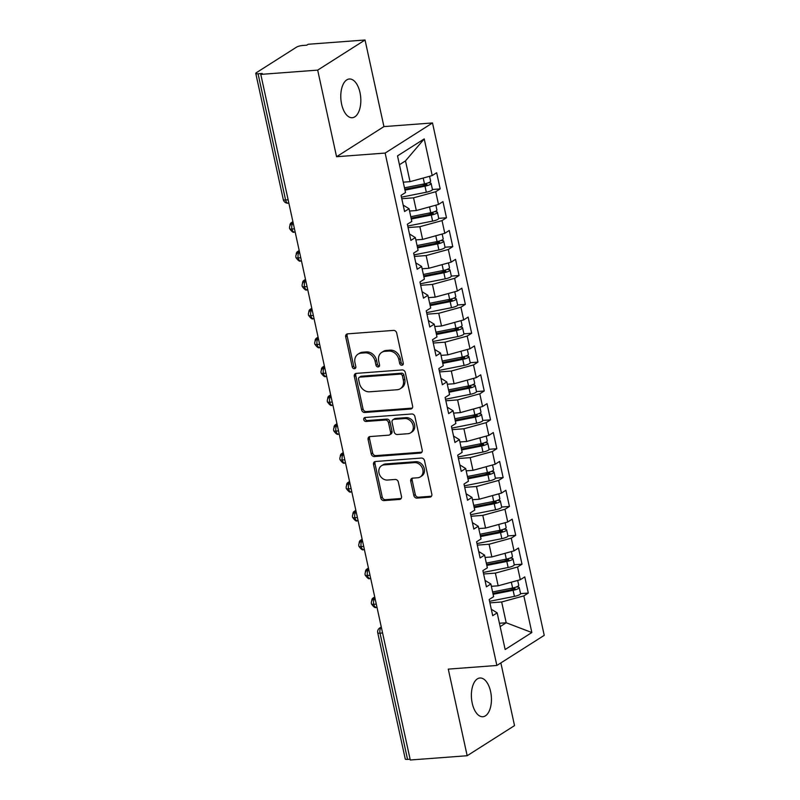 <?xml version="1.0" encoding="UTF-8"?>
<svg xmlns="http://www.w3.org/2000/svg" width="800" height="800" viewBox="0 0 800 800"><rect width="100%" height="100%" fill="white"/><g stroke="black" fill="none" stroke-linecap="round" stroke-linejoin="round"><path stroke-width="1.2" d="M401.91 365.27A2.08 1.73 -122.5 0 0 403.26 363.15L396.7 333.04A2.98 2.47 -122.5 0 0 393.53 330.4L347.63 333.85A2.98 2.47 -122.5 0 0 346.65 334.17A2.98 2.47 -122.5 0 0 345.7 336.87L352.26 366.98A2.08 1.73 -122.5 0 0 355.83 366.71L354.98 362.81A9.53 7.89 -122.5 0 1 358.03 354.16A9.53 7.89 -122.5 0 1 361.17 353.13L364.99 352.85A9.53 7.89 -122.5 0 1 375.13 361.3L375.98 365.2A2.08 1.73 -122.5 0 0 379.55 364.93L378.7 361.03A9.53 7.89 -122.5 0 1 381.74 352.38A9.53 7.89 -122.5 0 1 384.88 351.35L388.71 351.07A9.53 7.89 -122.5 0 1 398.84 359.52L399.69 363.42A2.08 1.73 -122.5 0 0 401.91 365.27M490.59 691.52A19.42 9.95 85.7 0 0 479.95 678A19.42 9.95 85.7 0 0 472.22 703.21A19.42 9.95 85.7 0 0 482.86 716.73A19.42 9.95 85.7 0 0 490.59 691.52M359.99 92.52A19.42 9.95 85.7 0 0 349.35 79A19.42 9.95 85.7 0 0 341.62 104.2A19.42 9.95 85.7 0 0 352.26 117.72A19.42 9.95 85.7 0 0 359.99 92.52M413.84 495.48A2.98 2.47 -122.5 0 0 417.01 498.12L429.89 497.15A2.98 2.47 -122.5 0 0 430.87 496.83A2.98 2.47 -122.5 0 0 431.82 494.13L424.53 460.69A2.98 2.47 -122.5 0 0 421.36 458.05L375.46 461.5A2.98 2.47 -122.5 0 0 374.48 461.82A2.98 2.47 -122.5 0 0 373.53 464.52L380.82 497.96A2.98 2.47 -122.5 0 0 383.99 500.6L399.54 499.43A2.98 2.47 -122.5 0 0 400.52 499.11A2.98 2.47 -122.5 0 0 401.48 496.41L398.36 482.1A2.98 2.47 -122.5 0 0 395.19 479.46L387.48 480.04A7.97 6.6 -122.5 0 1 379.49 474.53A7.97 6.6 -122.5 0 1 381.55 465.73A7.97 6.6 -122.5 0 1 384.17 464.88L414.39 462.61A7.97 6.6 -122.5 0 1 422.37 468.12A7.97 6.6 -122.5 0 1 420.31 476.91A7.97 6.6 -122.5 0 1 417.69 477.77L412.66 478.14A2.98 2.47 -122.5 0 0 411.68 478.47A2.98 2.47 -122.5 0 0 410.72 481.17L413.84 495.48L415.28 494.57A2.98 2.47 -122.5 0 0 418.45 497.21L431.32 496.24A2.98 2.47 -122.5 0 0 431.49 496.22M317.68 70.12L336.56 156.72L383.93 126.6L365.04 40L317.68 70.12L260.79 74.39L262.22 73.48L258.07 73.79L285.59 200.02L288.14 199.82M336.56 156.72L385.14 153.07L496.86 665.47L448.28 669.12L467.17 755.73L410.28 760L260.79 74.39M410.67 409.03A2.98 2.47 -122.5 0 0 411.65 408.71A2.98 2.47 -122.5 0 0 412.61 406.01L405.32 372.57A2.98 2.47 -122.5 0 0 402.15 369.93L356.25 373.38A2.98 2.47 -122.5 0 0 355.27 373.7A2.98 2.47 -122.5 0 0 354.32 376.4L361.61 409.84A2.98 2.47 -122.5 0 0 364.78 412.48L410.67 409.03L412.11 408.12A2.98 2.47 -122.5 0 0 412.27 408.1M414.92 416.63L422.21 450.07A2.98 2.47 -122.5 0 1 421.26 452.77A2.98 2.47 -122.5 0 1 420.28 453.09L374.38 456.54A2.98 2.47 -122.5 0 1 371.22 453.9L368.1 439.59A2.98 2.47 -122.5 0 1 369.05 436.88A2.98 2.47 -122.5 0 1 370.03 436.56L388.64 435.17A2.98 2.47 -122.5 0 0 389.62 434.84A2.98 2.47 -122.5 0 0 390.57 432.14L388.5 422.65A2.98 2.47 -122.5 0 0 385.34 420.01L365.96 421.46A2.08 1.73 -122.5 0 1 365.09 417.5L411.75 413.99A2.98 2.47 -122.5 0 1 414.92 416.63M385.14 153.07L432.5 122.95L544.23 635.35L496.86 665.47M424.22 138.91L432.21 175.57L410.03 181.66L405.5 160.88L424.22 138.91L397.52 155.88L405.51 192.54L401.06 195.37L404.59 211.54L409.04 208.71L411.81 221.41L407.36 224.24L410.88 240.41L415.33 237.58L418.1 250.28L413.65 253.11L417.18 269.27L421.63 266.45L424.39 279.15L419.95 281.98L423.47 298.14L427.92 295.31L430.69 308.01L426.24 310.84L429.76 327.01L434.21 324.18L436.98 336.88L432.53 339.71L436.06 355.88L440.51 353.05L443.28 365.75L438.83 368.58L442.35 384.75L446.8 381.92L449.57 394.62L445.12 397.45L448.65 413.61L453.1 410.78L455.87 423.49L451.42 426.31L454.94 442.48L459.39 439.65L462.16 452.35L457.71 455.18L461.23 471.35L465.68 468.52L468.45 481.22L464 484.05L467.53 500.22L471.98 497.39L474.75 510.09L470.3 512.92L473.82 529.08L478.27 526.25L481.04 538.96L476.59 541.79L480.12 557.95L484.57 555.12L487.34 567.82L482.89 570.65L486.41 586.82L490.86 583.99L493.63 596.69L489.18 599.52L492.71 615.69L497.16 612.86L491.3 609.24M404.99 190.14L424.99 186.17A6.07 1.38 -12.3 0 0 430.39 184.33A6.07 1.38 -12.3 0 0 431.12 183.43L432.44 189.49L440.18 188.91L436.66 172.74L432.21 175.57M440.18 188.91L435.73 191.73L438.5 204.44L416.32 210.53L409.54 211.04M411.28 219.01L431.29 215.04A6.07 1.38 -12.3 0 0 436.68 213.2A6.07 1.38 -12.3 0 0 437.42 212.3L438.74 218.36L446.48 217.77L442.95 201.61L438.5 204.44M446.48 217.77L442.03 220.6L444.8 233.3L422.62 239.4L415.84 239.91M445.03 247.22L452.77 246.64L449.25 230.47L444.8 233.3M452.77 246.64L448.32 249.47L451.09 262.17L428.91 268.26L422.13 268.77M451.32 276.09L459.07 275.51L455.54 259.34L451.09 262.17M459.07 275.51L454.62 278.34L457.39 291.04L435.2 297.13L428.43 297.64M430.16 305.61L450.17 301.64A6.07 1.38 -12.3 0 0 455.56 299.8A6.07 1.38 -12.3 0 0 456.3 298.9L457.62 304.96L465.36 304.38L461.84 288.21L457.39 291.04M465.36 304.38L460.91 307.21L463.68 319.91L441.5 326L434.72 326.51M436.46 334.48L456.46 330.51A6.07 1.38 -12.3 0 0 461.86 328.67A6.07 1.38 -12.3 0 0 462.59 327.77L463.91 333.83L471.65 333.24L468.13 317.08L463.68 319.91M471.65 333.24L467.2 336.07L469.97 348.77L447.79 354.87L441.02 355.38M442.75 363.34L462.76 359.38A6.07 1.38 -12.3 0 0 468.15 357.54A6.07 1.38 -12.3 0 0 468.89 356.64L470.21 362.7L477.95 362.11L474.42 345.95L469.97 348.77M477.95 362.11L473.5 364.94L476.27 377.64L454.09 383.74L447.31 384.24M449.05 392.21L469.05 388.24A6.07 1.38 -12.3 0 0 474.45 386.41A6.07 1.38 -12.3 0 0 475.18 385.5L476.5 391.57L484.24 390.98L480.72 374.81L476.27 377.64M484.24 390.98L479.79 393.81L482.56 406.51L460.38 412.6L453.6 413.11M455.34 421.08L475.35 417.11A6.07 1.38 -12.3 0 0 480.74 415.27A6.07 1.38 -12.3 0 0 481.47 414.37L482.8 420.43L490.54 419.85L487.01 403.68L482.56 406.51M490.54 419.85L486.09 422.68L488.86 435.38L466.67 441.47L459.9 441.98M461.64 449.95L481.64 445.98A6.07 1.38 -12.3 0 0 487.04 444.14A6.07 1.38 -12.3 0 0 487.77 443.24L489.09 449.3L496.83 448.71L493.31 432.55L488.86 435.38M496.83 448.71L492.38 451.54L495.15 464.25L472.97 470.34L466.19 470.85M467.93 478.82L487.94 474.85A6.07 1.38 -12.3 0 0 493.33 473.01A6.07 1.38 -12.3 0 0 494.06 472.11L495.38 478.17L503.13 477.58L499.6 461.42L495.15 464.25M503.13 477.58L498.68 480.41L501.45 493.11L479.26 499.21L472.49 499.72M474.22 507.68L494.23 503.72A6.07 1.38 -12.3 0 0 499.62 501.88A6.07 1.38 -12.3 0 0 500.36 500.97L501.68 507.04L509.42 506.45L505.89 490.28L501.45 493.11M509.42 506.45L504.97 509.28L507.74 521.98L485.56 528.07L478.78 528.58M480.52 536.55L500.52 532.58A6.07 1.38 -12.3 0 0 505.92 530.74A6.07 1.38 -12.3 0 0 506.65 529.84L507.97 535.9L515.71 535.32L512.19 519.15L507.74 521.98M515.71 535.32L511.26 538.15L514.03 550.85L491.85 556.94L485.07 557.45M486.81 565.42L506.82 561.45A6.07 1.38 -12.3 0 0 512.21 559.61A6.07 1.38 -12.3 0 0 512.95 558.71L514.27 564.77L522.01 564.19L518.48 548.02L514.03 550.85M522.01 564.19L517.56 567.01L520.33 579.72L498.15 585.81L491.37 586.32M493.11 594.29L513.11 590.32A6.07 1.38 -12.3 0 0 518.51 588.48A6.07 1.38 -12.3 0 0 519.24 587.58L520.56 593.64L528.3 593.05L524.78 576.89L520.33 579.72M528.3 593.05L523.85 595.88L531.85 632.54L505.15 649.52L497.16 612.86M490.86 583.99L485.01 580.38M499.43 623.27L506.2 622.76L501.67 601.98L489.91 602.86M523.85 595.88L501.67 601.98M500.15 626.61L506.2 622.76L531.85 632.54M484.57 555.12L478.71 551.51M498.15 585.81L495.38 573.11L483.61 573.99M517.56 567.01L495.38 573.11M478.27 526.25L472.42 522.64M491.85 556.94L489.08 544.24L477.32 545.12M511.26 538.15L489.08 544.24M471.98 497.39L466.12 493.77M485.56 528.07L482.79 515.37L471.03 516.26M504.97 509.28L482.79 515.37M465.68 468.52L459.83 464.91M479.26 499.21L476.49 486.5L464.73 487.39M498.68 480.41L476.49 486.5M459.39 439.65L453.54 436.04M472.97 470.34L470.2 457.64L458.44 458.52M492.38 451.54L470.2 457.64M453.1 410.78L447.24 407.17M466.67 441.47L463.91 428.77L452.14 429.65M486.09 422.68L463.91 428.77M446.8 381.92L440.95 378.3M460.38 412.6L457.61 399.9L445.85 400.79M479.79 393.81L457.61 399.9M440.51 353.05L434.65 349.43M454.09 383.74L451.32 371.03L439.56 371.92M473.5 364.94L451.32 371.03M434.21 324.18L428.36 320.57M447.79 354.87L445.02 342.17L433.26 343.05M467.2 336.07L445.02 342.17M427.92 295.31L422.07 291.7M441.5 326L438.73 313.3L426.97 314.18M460.91 307.21L438.73 313.3M421.63 266.45L415.77 262.83M435.2 297.13L432.43 284.43L420.67 285.31M454.62 278.34L432.43 284.43M415.33 237.58L409.48 233.96M428.91 268.26L426.14 255.56L414.38 256.45M448.32 249.47L426.14 255.56M409.04 208.71L403.18 205.1M422.62 239.4L419.85 226.7L408.08 227.58M442.03 220.6L419.85 226.7M365.04 40L308.15 44.27L306.72 45.19L302.56 45.5A4.55 1.03 -12.3 0 0 296.51 47.16L256.32 72.72A4.55 1.03 -12.3 0 0 255.77 73.39A4.55 1.03 -12.3 0 0 258.07 73.79M416.32 210.53L413.55 197.83L401.79 198.71M435.73 191.73L413.55 197.83M410.1 759.21L407.55 759.4A4.55 1.03 167.7 0 1 405.26 759L377.74 632.78A4.55 1.03 167.7 0 0 380.03 633.18L407.55 759.4M467.17 755.73L514.53 725.61L500.86 662.93M383.93 126.6L432.5 122.95M405.5 160.88L399.45 164.72M410.03 181.66L403.25 182.17M294.46 228.84L291.91 229.03A4.55 1.03 167.7 0 1 289.62 228.64A4.55 1.03 167.7 0 1 289.62 228.63A4.55 4.55 0 0 1 291.63 223.82A4.55 3.77 -122.5 0 1 293.12 223.33L293.26 223.32M300.76 257.7L298.21 257.9A4.55 1.03 167.7 0 1 295.92 257.5L295.92 257.5A4.55 4.55 0 0 1 297.92 252.69A4.55 3.77 -122.5 0 1 299.42 252.2L299.55 252.19M307.05 286.57L304.5 286.76A4.55 1.03 167.7 0 1 302.21 286.37A4.55 1.03 167.7 0 1 302.21 286.36A4.55 4.55 0 0 1 304.21 281.55A4.55 3.77 -122.5 0 1 305.71 281.06L305.85 281.05M313.35 315.44L310.8 315.63A4.55 1.03 167.7 0 1 308.51 315.24A4.55 1.03 167.7 0 1 308.5 315.23A4.55 4.55 0 0 1 310.51 310.42A4.55 3.77 -122.5 0 1 312.01 309.93L312.14 309.92M319.64 344.31L317.09 344.5A4.55 1.03 167.7 0 1 314.8 344.11A4.55 1.03 167.7 0 1 314.8 344.1A4.55 4.55 0 0 1 316.8 339.29A4.55 3.77 -122.5 0 1 318.3 338.8L318.44 338.79M325.93 373.17L323.39 373.37A4.55 1.03 167.7 0 1 321.09 372.97L321.09 372.97A4.55 4.55 0 0 1 323.1 368.16A4.55 3.77 -122.5 0 1 324.59 367.67L324.73 367.66M332.23 402.04L329.68 402.23A4.55 1.03 167.7 0 1 327.39 401.84A4.55 1.03 167.7 0 1 327.39 401.83A4.55 4.55 0 0 1 329.39 397.02A4.55 3.77 -122.5 0 1 330.89 396.53L331.02 396.52M338.52 430.91L335.97 431.1A4.55 1.03 167.7 0 1 333.68 430.71A4.55 1.03 167.7 0 1 333.68 430.7A4.55 4.55 0 0 1 335.68 425.89A4.55 3.77 -122.5 0 1 337.18 425.4L337.32 425.39M344.82 459.78L342.27 459.97A4.55 1.03 167.7 0 1 339.98 459.58A4.55 1.03 167.7 0 1 339.97 459.57A4.55 4.55 0 0 1 341.98 454.76A4.55 3.77 -122.5 0 1 343.48 454.27L343.61 454.26M351.11 488.65L348.56 488.84A4.55 1.03 167.7 0 1 346.27 488.45A4.55 1.03 167.7 0 1 346.27 488.44A4.55 4.55 0 0 1 348.27 483.63A4.55 3.77 -122.5 0 1 349.77 483.14L349.91 483.13M357.4 517.51L354.86 517.7A4.55 1.03 167.7 0 1 352.56 517.31L352.56 517.31A4.55 4.55 0 0 1 354.57 512.5A4.55 3.77 -122.5 0 1 356.07 512.01L356.2 512M363.7 546.38L361.15 546.57A4.55 1.03 167.7 0 1 358.86 546.18A4.55 1.03 167.7 0 1 358.86 546.17A4.55 4.55 0 0 1 360.86 541.36A4.55 3.77 -122.5 0 1 362.36 540.87L362.5 540.86M369.99 575.25L367.44 575.44A4.55 1.03 167.7 0 1 365.15 575.05A4.55 1.03 167.7 0 1 365.15 575.04A4.55 4.55 0 0 1 367.16 570.23A4.55 3.77 -122.5 0 1 368.65 569.74L368.79 569.73M376.29 604.12L373.74 604.31A4.55 1.03 167.7 0 1 371.45 603.92A4.55 1.03 167.7 0 1 371.45 603.91A4.55 4.55 0 0 1 373.45 599.1A4.55 3.77 -122.5 0 1 374.95 598.61L375.08 598.6M403.17 364.36A2.08 1.73 -122.5 0 1 401.13 362.5L400.28 358.61A9.53 7.89 -122.5 0 0 390.14 350.15L388.71 351.07M381.74 352.38L383.18 351.47A9.53 7.89 -122.5 0 1 386.32 350.44L390.14 350.15M358.03 354.16L359.47 353.25A9.53 7.89 -122.5 0 1 362.6 352.22L366.43 351.93A9.53 7.89 -122.5 0 1 376.56 360.39L377.41 364.28A2.08 1.73 -122.5 0 0 379.45 366.14M347.47 333.87A2.98 2.47 -122.5 0 0 347.14 335.96L353.7 366.07A2.08 1.73 -122.5 0 0 355.74 367.92M356.09 373.39A2.98 2.47 -122.5 0 0 355.75 375.49L363.04 408.92A2.98 2.47 -122.5 0 0 366.21 411.57L412.11 408.12M402.43 375.95A2.08 1.73 -122.5 0 0 400.21 374.11L359.92 377.13A2.08 1.73 -122.5 0 0 358.57 379.25L359.46 383.36A9.53 7.89 -122.5 0 0 369.6 391.81L397.14 389.74A9.53 7.89 -122.5 0 0 400.27 388.72A9.53 7.89 -122.5 0 0 403.32 380.06L402.43 375.95L403.86 375.04A2.08 1.73 -122.5 0 0 401.64 373.19L400.21 374.11M359.23 377.36L360.67 376.44A2.08 1.73 -122.5 0 1 361.36 376.22L401.64 373.19M400.27 388.72L401.71 387.8A9.53 7.89 -122.5 0 0 404.76 379.15L403.32 380.06M403.86 375.04L404.76 379.15M369.86 436.58A2.98 2.47 -122.5 0 0 369.53 438.68L372.65 452.99A2.98 2.47 -122.5 0 0 375.82 455.63L421.72 452.18A2.98 2.47 -122.5 0 0 421.88 452.16M389.62 434.84L391.06 433.93A2.98 2.47 -122.5 0 0 392.01 431.23L389.94 421.74A2.98 2.47 -122.5 0 0 386.77 419.09L367.39 420.55L365.96 421.46M365.27 417.48A2.08 1.73 -122.5 0 0 367.39 420.55M407.96 433.71A7.97 6.6 -122.5 0 0 410.58 432.86A7.97 6.6 -122.5 0 0 412.63 424.06A7.97 6.6 -122.5 0 0 404.65 418.55L394.01 419.35A2.98 2.47 -122.5 0 0 393.03 419.68A2.98 2.47 -122.5 0 0 392.07 422.38L394.14 431.87A2.98 2.47 -122.5 0 0 397.31 434.51L407.96 433.71M410.58 432.86L412.01 431.94A7.97 6.6 -122.5 0 0 414.07 423.15A7.97 6.6 -122.5 0 0 406.09 417.64L404.65 418.55M393.03 419.68L394.46 418.76A2.98 2.47 -122.5 0 1 395.44 418.44L406.09 417.64M412.49 478.16A2.98 2.47 -122.5 0 0 412.16 480.26L415.28 494.57M420.31 476.91L421.75 476A7.97 6.6 -122.5 0 0 423.8 467.2A7.97 6.6 -122.5 0 0 415.82 461.69L414.39 462.61M381.55 465.73L382.98 464.82A7.97 6.6 -122.5 0 1 385.61 463.96L415.82 461.69M375.3 461.52A2.98 2.47 -122.5 0 0 374.97 463.61L382.26 497.05A2.98 2.47 -122.5 0 0 385.43 499.69L400.98 498.52A2.98 2.47 -122.5 0 0 401.14 498.5M404.48 187.83L424.49 183.86A6.07 1.38 -12.3 0 0 429.88 182.02A6.07 1.38 -12.3 0 0 430.62 181.12L429.57 176.29M404.8 189.26L425.12 185.23L427.01 184.59L426.21 184.08L426.38 184.88M431.12 183.43A6.07 1.38 -12.3 0 0 428.09 182.89L427.99 182.9M432.44 189.49A6.07 1.38 167.7 0 1 431.71 190.39A6.07 1.38 167.7 0 1 426.32 192.23L401.45 197.16M421.72 184.41L426.21 184.08M410.78 216.7L430.78 212.73A6.07 1.38 -12.3 0 0 436.18 210.89A6.07 1.38 -12.3 0 0 436.91 209.99L435.86 205.16M411.09 218.13L431.42 214.1L433.31 213.45L432.5 212.95L432.68 213.75M437.42 212.3A6.07 1.38 -12.3 0 0 434.39 211.76L434.29 211.77M438.74 218.36A6.07 1.38 167.7 0 1 438 219.26A6.07 1.38 167.7 0 1 432.61 221.1L407.75 226.03M293.03 222.29L292.5 222.33A3.79 3.14 -122.5 0 0 291.25 222.74A3.79 3.14 -122.5 0 0 289.96 225.69M428.01 213.28L432.5 212.95M417.07 245.56L437.08 241.6A6.07 1.38 -12.3 0 0 442.47 239.76A6.07 1.38 -12.3 0 0 443.21 238.86L442.15 234.03M417.38 247L437.71 242.96L439.6 242.32L438.8 241.82L438.97 242.62M417.58 247.87L437.58 243.91A6.07 1.38 -12.3 0 0 442.98 242.07A6.07 1.38 -12.3 0 0 443.71 241.16A6.07 1.38 -12.3 0 0 440.68 240.63L440.58 240.64M443.71 241.16L445.03 247.23A6.07 1.38 167.7 0 1 444.3 248.13A6.07 1.38 167.7 0 1 438.9 249.97L414.04 254.9M299.33 251.16L298.79 251.2A3.79 3.14 -122.5 0 0 297.55 251.6A3.79 3.14 -122.5 0 0 296.26 254.56M434.31 242.15L438.8 241.82M423.37 274.43L443.37 270.46A6.07 1.38 -12.3 0 0 448.77 268.63A6.07 1.38 -12.3 0 0 449.5 267.72L448.45 262.9M423.68 275.86L444.01 271.83L445.89 271.19L445.09 270.69L445.27 271.48M423.87 276.74L443.88 272.77A6.07 1.38 -12.3 0 0 449.27 270.93A6.07 1.38 -12.3 0 0 450 270.03A6.07 1.38 -12.3 0 0 446.98 269.5L446.87 269.5M450 270.03L451.33 276.09A6.07 1.38 167.7 0 1 450.59 277A6.07 1.38 167.7 0 1 445.2 278.84L420.34 283.77M305.62 280.02L305.09 280.06A3.79 3.14 -122.5 0 0 303.84 280.47A3.79 3.14 -122.5 0 0 302.55 283.43M440.6 271.01L445.09 270.69M429.66 303.3L449.67 299.33A6.07 1.38 -12.3 0 0 455.06 297.49A6.07 1.38 -12.3 0 0 455.79 296.59L454.74 291.77M429.97 304.73L450.3 300.7L452.19 300.06L451.39 299.55L451.56 300.35M456.3 298.9A6.07 1.38 -12.3 0 0 453.27 298.36L453.17 298.37M457.62 304.96A6.07 1.38 167.7 0 1 456.89 305.86A6.07 1.38 167.7 0 1 451.49 307.7L426.63 312.63M311.92 308.89L311.38 308.93A3.79 3.14 -122.5 0 0 310.13 309.34A3.79 3.14 -122.5 0 0 308.85 312.3M446.9 299.88L451.39 299.55M435.95 332.17L455.96 328.2A6.07 1.38 -12.3 0 0 461.36 326.36A6.07 1.38 -12.3 0 0 462.09 325.46L461.04 320.63M436.27 333.6L456.59 329.57L458.48 328.92L457.68 328.42L457.85 329.22M462.59 327.77A6.07 1.38 -12.3 0 0 459.57 327.23L459.46 327.24M463.91 333.83A6.07 1.38 167.7 0 1 463.18 334.73A6.07 1.38 167.7 0 1 457.79 336.57L432.92 341.5M318.21 337.76L317.68 337.8A3.79 3.14 -122.5 0 0 316.43 338.21A3.79 3.14 -122.5 0 0 315.14 341.16M453.19 328.75L457.68 328.42M442.25 361.04L462.26 357.07A6.07 1.38 -12.3 0 0 467.65 355.23A6.07 1.38 -12.3 0 0 468.38 354.33L467.33 349.5M442.56 362.47L462.89 358.44L464.78 357.79L463.97 357.29L464.15 358.09M468.89 356.64A6.07 1.38 -12.3 0 0 465.86 356.1L465.76 356.11M470.21 362.7A6.07 1.38 167.7 0 1 469.48 363.6A6.07 1.38 167.7 0 1 464.08 365.44L439.22 370.37M324.51 366.63L323.97 366.67A3.79 3.14 -122.5 0 0 322.72 367.07A3.79 3.14 -122.5 0 0 321.43 370.03M459.49 357.62L463.97 357.29M448.54 389.9L468.55 385.94A6.07 1.38 -12.3 0 0 473.94 384.1A6.07 1.38 -12.3 0 0 474.68 383.19L473.62 378.37M448.86 391.33L469.18 387.3L471.07 386.66L470.27 386.16L470.44 386.95M475.18 385.5A6.07 1.38 -12.3 0 0 472.15 384.97L472.05 384.98M476.5 391.57A6.07 1.38 167.7 0 1 475.77 392.47A6.07 1.38 167.7 0 1 470.37 394.31L445.51 399.24M330.8 395.49L330.27 395.53A3.79 3.14 -122.5 0 0 329.02 395.94A3.79 3.14 -122.5 0 0 327.73 398.9M465.78 386.48L470.27 386.16M454.84 418.77L474.84 414.8A6.07 1.38 -12.3 0 0 480.24 412.96A6.07 1.38 -12.3 0 0 480.97 412.06L479.92 407.24M455.15 420.2L475.48 416.17L477.36 415.53L476.56 415.02L476.74 415.82M481.47 414.37A6.07 1.38 -12.3 0 0 478.45 413.84L478.35 413.84M482.8 420.43A6.07 1.38 167.7 0 1 482.06 421.34A6.07 1.38 167.7 0 1 476.67 423.17L451.81 428.11M337.09 424.36L336.56 424.4A3.79 3.14 -122.5 0 0 335.31 424.81A3.79 3.14 -122.5 0 0 334.02 427.77M472.07 415.35L476.56 415.02M461.13 447.64L481.14 443.67A6.07 1.38 -12.3 0 0 486.53 441.83A6.07 1.38 -12.3 0 0 487.27 440.93L486.21 436.1M461.44 449.07L481.77 445.04L483.66 444.39L482.86 443.89L483.03 444.69M487.77 443.24A6.07 1.38 -12.3 0 0 484.74 442.7L484.64 442.71M489.09 449.3A6.07 1.38 167.7 0 1 488.36 450.2A6.07 1.38 167.7 0 1 482.96 452.04L458.1 456.97M343.39 453.23L342.85 453.27A3.79 3.14 -122.5 0 0 341.61 453.68A3.79 3.14 -122.5 0 0 340.32 456.63M478.37 444.22L482.86 443.89M467.43 476.51L487.43 472.54A6.07 1.38 -12.3 0 0 492.83 470.7A6.07 1.38 -12.3 0 0 493.56 469.8L492.51 464.97M467.74 477.94L488.06 473.91L489.95 473.26L489.15 472.76L489.32 473.56M494.06 472.11A6.07 1.38 -12.3 0 0 491.04 471.57L490.93 471.58M495.38 478.17A6.07 1.38 167.7 0 1 494.65 479.07A6.07 1.38 167.7 0 1 489.26 480.91L464.39 485.84M349.68 482.1L349.15 482.14A3.79 3.14 -122.5 0 0 347.9 482.55A3.79 3.14 -122.5 0 0 346.61 485.5M484.66 473.09L489.15 472.76M473.72 505.37L493.73 501.41A6.07 1.38 -12.3 0 0 499.12 499.57A6.07 1.38 -12.3 0 0 499.85 498.66L498.8 493.84M474.03 506.8L494.36 502.77L496.25 502.13L495.44 501.63L495.62 502.43M500.36 500.97A6.07 1.38 -12.3 0 0 497.33 500.44L497.23 500.45M501.68 507.04A6.07 1.38 167.7 0 1 500.95 507.94A6.07 1.38 167.7 0 1 495.55 509.78L470.69 514.71M355.98 510.96L355.44 511A3.79 3.14 -122.5 0 0 354.19 511.41A3.79 3.14 -122.5 0 0 352.91 514.37M490.96 501.96L495.44 501.63M480.01 534.24L500.02 530.27A6.07 1.38 -12.3 0 0 505.41 528.43A6.07 1.38 -12.3 0 0 506.15 527.53L505.1 522.71M480.33 535.67L500.65 531.64L502.54 531L501.74 530.49L501.91 531.29M506.65 529.84A6.07 1.38 -12.3 0 0 503.63 529.31L503.52 529.31M507.97 535.9A6.07 1.38 167.7 0 1 507.24 536.81A6.07 1.38 167.7 0 1 501.85 538.65L476.98 543.58M362.27 539.83L361.74 539.87A3.79 3.14 -122.5 0 0 360.49 540.28A3.79 3.14 -122.5 0 0 359.2 543.24M497.25 530.82L501.74 530.49M486.31 563.11L506.31 559.14A6.07 1.38 -12.3 0 0 511.71 557.3A6.07 1.38 -12.3 0 0 512.44 556.4L511.39 551.57M486.62 564.54L506.95 560.51L508.84 559.87L508.03 559.36L508.21 560.16M512.95 558.71A6.07 1.38 -12.3 0 0 509.92 558.17L509.82 558.18M514.27 564.77A6.07 1.38 167.7 0 1 513.53 565.67A6.07 1.38 167.7 0 1 508.14 567.51L483.28 572.44M368.57 568.7L368.03 568.74A3.79 3.14 -122.5 0 0 366.78 569.15A3.79 3.14 -122.5 0 0 365.49 572.1M503.54 559.69L508.03 559.36M492.6 591.98L512.61 588.01A6.07 1.38 -12.3 0 0 518 586.17A6.07 1.38 -12.3 0 0 518.74 585.27L517.68 580.44M492.91 593.41L513.24 589.38L515.13 588.73L514.33 588.23L514.5 589.03M519.24 587.58A6.07 1.38 -12.3 0 0 516.21 587.04L516.11 587.05M520.56 593.64A6.07 1.38 167.7 0 1 519.83 594.54A6.07 1.38 167.7 0 1 514.43 596.38L489.57 601.31M374.86 597.57L374.32 597.61A3.79 3.14 -122.5 0 0 373.08 598.02A3.79 3.14 -122.5 0 0 371.79 600.97M509.84 588.56L514.33 588.23M255.77 73.39L283.3 199.62A4.55 1.03 -12.3 0 0 285.59 200.02A4.55 2.33 85.7 0 0 288.08 203.18L288.86 203.13M382.58 632.98L380.03 633.18A4.55 2.33 85.7 0 1 381.24 627.48L381.38 627.47M293.25 223.25L293.12 223.33A4.55 2.33 85.7 0 0 291.91 229.03A4.55 2.33 85.7 0 0 294.38 232.05C293.47 232.96 291.89 231.82 289.62 228.64M299.54 252.12L299.42 252.2A4.55 2.33 85.7 0 0 298.21 257.9A4.55 2.33 85.7 0 0 300.67 260.92C299.77 261.82 298.18 260.69 295.92 257.5M305.83 280.99L305.71 281.06A4.55 2.33 85.7 0 0 304.5 286.76A4.55 2.33 85.7 0 0 306.96 289.79C306.06 290.69 304.48 289.55 302.21 286.37M312.13 309.85L312.01 309.93A4.55 2.33 85.7 0 0 310.8 315.63A4.55 2.33 85.7 0 0 313.26 318.66C312.35 319.56 310.77 318.42 308.51 315.24M318.42 338.72L318.3 338.8A4.55 2.33 85.7 0 0 317.09 344.5A4.55 2.33 85.7 0 0 319.55 347.52C318.65 348.43 317.06 347.29 314.8 344.11M324.72 367.59L324.59 367.67A4.55 2.33 85.7 0 0 323.39 373.37A4.55 2.33 85.7 0 0 325.85 376.39C324.94 377.29 323.36 376.16 321.09 372.97M331.01 396.46L330.89 396.53A4.55 2.33 85.7 0 0 329.68 402.23A4.55 2.33 85.7 0 0 332.14 405.26C331.24 406.16 329.65 405.02 327.39 401.84M337.3 425.33L337.18 425.4A4.55 2.33 85.7 0 0 335.97 431.1A4.55 2.33 85.7 0 0 338.43 434.13C337.53 435.03 335.95 433.89 333.68 430.71M343.6 454.19L343.48 454.27A4.55 2.33 85.7 0 0 342.27 459.97A4.55 2.33 85.7 0 0 344.73 462.99C343.83 463.9 342.24 462.76 339.98 459.58M349.89 483.06L349.77 483.14A4.55 2.33 85.7 0 0 348.56 488.84A4.55 2.33 85.7 0 0 351.02 491.86C350.12 492.77 348.54 491.63 346.27 488.45M356.19 511.93L356.07 512.01A4.55 2.33 85.7 0 0 354.86 517.7A4.55 2.33 85.7 0 0 357.32 520.73C356.41 521.63 354.83 520.49 352.56 517.31M362.48 540.8L362.36 540.87A4.55 2.33 85.7 0 0 361.15 546.57A4.55 2.33 85.7 0 0 363.61 549.6C362.71 550.5 361.12 549.36 358.86 546.18M368.78 569.66L368.65 569.74A4.55 2.33 85.7 0 0 367.44 575.44A4.55 2.33 85.7 0 0 369.91 578.47C369 579.37 367.42 578.23 365.15 575.05M375.07 598.53L374.95 598.61A4.55 2.33 85.7 0 0 373.74 604.31A4.55 2.33 85.7 0 0 376.2 607.33C375.3 608.24 373.71 607.1 371.45 603.92M381.36 627.4L381.24 627.48A4.55 3.77 -122.5 0 0 379.74 627.97A4.55 4.55 0 0 0 377.74 632.78M400.28 358.61L398.84 359.52M386.32 350.44L384.88 351.35M377.41 364.28L375.98 365.2M376.56 360.39L375.13 361.3M366.43 351.93L364.99 352.85M362.6 352.22L361.17 353.13M353.7 366.07L352.26 366.98M347.14 335.96L345.7 336.87M401.13 362.5L399.69 363.42M366.21 411.57L364.78 412.48M363.04 408.92L361.61 409.84M355.75 375.49L354.32 376.4M361.36 376.22L359.92 377.13M421.72 452.18L420.28 453.09M375.82 455.63L374.38 456.54M372.65 452.99L371.22 453.9M369.53 438.68L368.1 439.59M392.01 431.23L390.57 432.14M389.94 421.74L388.5 422.65M386.77 419.09L385.34 420.01M395.44 418.44L394.01 419.35M412.16 480.26L410.72 481.17M385.61 463.96L384.17 464.88M400.98 498.52L399.54 499.43M385.43 499.69L383.99 500.6M382.26 497.05L380.82 497.96M374.97 463.61L373.53 464.52M431.32 496.24L429.89 497.15M418.45 497.21L417.01 498.12M424.99 186.17L426.32 192.23M423.22 178.04L424.49 183.86M431.29 215.04L432.61 221.1M429.51 206.91L430.78 212.73M437.58 243.91L438.9 249.97M435.81 235.77L437.08 241.6M443.88 272.77L445.2 278.84M442.1 264.64L443.37 270.46M450.17 301.64L451.49 307.7M448.4 293.51L449.67 299.33M456.46 330.51L457.79 336.57M454.69 322.38L455.96 328.2M462.76 359.38L464.08 365.44M460.99 351.24L462.26 357.07M469.05 388.24L470.37 394.31M467.28 380.11L468.55 385.94M475.35 417.11L476.67 423.17M473.57 408.98L474.84 414.8M481.64 445.98L482.96 452.04M479.87 437.85L481.14 443.67M487.94 474.85L489.26 480.91M486.16 466.71L487.43 472.54M494.23 503.72L495.55 509.78M492.46 495.58L493.73 501.41M500.52 532.58L501.85 538.65M498.75 524.45L500.02 530.27M506.82 561.45L508.14 567.51M505.04 553.32L506.31 559.14M513.11 590.32L514.43 596.38M511.34 582.19L512.61 588.01M293.16 222.85L291.63 223.82M283.3 199.62A4.55 4.55 0 0 0 288.08 203.18M299.45 251.71L297.92 252.69M295.15 232L294.38 232.05M305.74 280.58L304.21 281.55M301.45 260.86L300.67 260.92M312.04 309.45L310.51 310.42M307.74 289.73L306.96 289.79M318.33 338.32L316.8 339.29M314.03 318.6L313.26 318.66M324.63 367.18L323.1 368.16M320.33 347.47L319.55 347.52M330.92 396.05L329.39 397.02M326.62 376.33L325.85 376.39M337.22 424.92L335.68 425.89M332.92 405.2L332.14 405.26M343.51 453.79L341.98 454.76M339.21 434.07L338.43 434.13M349.8 482.65L348.27 483.63M345.5 462.94L344.73 462.99M356.1 511.52L354.57 512.5M351.8 491.8L351.02 491.86M362.39 540.39L360.86 541.36M358.09 520.67L357.32 520.73M368.69 569.26L367.16 570.23M364.39 549.54L363.61 549.6M374.98 598.13L373.45 599.1M370.68 578.41L369.91 578.47M381.27 626.99L379.74 627.97M376.98 607.28L376.2 607.33M292.9 221.69L291.25 222.74M299.2 250.55L297.55 251.6M305.49 279.42L303.84 280.47M311.79 308.29L310.13 309.34M318.08 337.16L316.43 338.21M324.37 366.02L322.72 367.07M330.67 394.89L329.02 395.94M336.96 423.76L335.31 424.81M343.26 452.63L341.61 453.68M349.55 481.5L347.9 482.55M355.85 510.36L354.19 511.41M362.14 539.23L360.49 540.28M368.43 568.1L366.78 569.15M374.73 596.97L373.08 598.02"/></g></svg>
